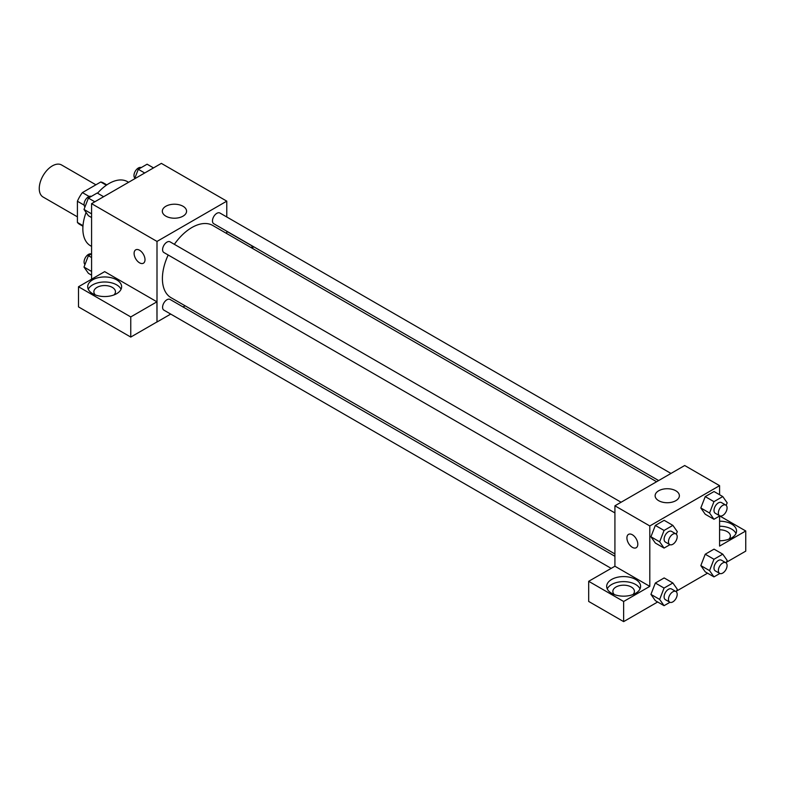 <?xml version="1.0" encoding="UTF-8"?>
<svg xmlns="http://www.w3.org/2000/svg" width="785" height="785" viewBox="0 0 785 785"><rect width="100%" height="100%" fill="white"/><g stroke="black" fill="none" stroke-linecap="round" stroke-linejoin="round"><path stroke-width="1.18" d="M95.907 184.799L61.583 164.978A18.506 10.686 120 0 0 47.326 169.933A18.506 10.686 120 0 0 39.25 188.557A18.506 10.686 120 0 0 43.087 197.025L77.411 216.846M89.127 196.476L82.405 192.59L100.765 181.992A23.884 13.787 120 0 1 103.522 182.983L106.838 184.887M82.994 225.668L77.411 222.44A23.884 13.787 120 0 0 79.638 224.343L82.955 226.257M77.411 222.44L77.411 201.245A23.884 13.787 120 0 1 82.405 192.59M84.132 205.13L77.411 201.245M106.348 185.221L100.765 181.992M86.085 212.441A37.003 21.362 120 0 0 82.857 228.837A37.003 21.362 120 0 0 90.53 245.783L91.58 246.392M128.593 182.297L127.533 181.688A37.003 21.362 120 0 0 97.546 193.208M91.58 279.195L91.58 203.658L161.357 163.378L226.777 201.146L226.777 216.984M226.777 231.222L226.777 233.567M226.777 231.359L252.878 246.421L250.955 247.53M252.878 246.421L252.878 248.639M165.87 206.259A12.128 7.006 180 0 1 179.088 204.748A12.128 7.006 180 0 1 186.575 211.214A12.128 7.006 180 0 1 174.447 218.21A12.128 7.006 180 0 1 162.318 211.214A12.128 7.006 180 0 1 165.87 206.259M170.718 314.078L157 321.997L157 241.427L91.58 203.658M157 241.427L226.777 201.146M139.553 262.828A7.713 4.455 60 0 1 134.52 256.038A7.713 4.455 60 0 1 135.697 249.856A7.713 4.455 60 0 1 143.41 254.311A7.713 4.455 60 0 1 143.41 263.211A7.713 4.455 60 0 1 139.553 262.828M156.931 301.813L104.67 271.639L78.5 286.751L130.761 316.924L156.931 301.813L157 321.997M135.707 249.856A7.713 4.455 -120 0 0 134.52 256.038A7.713 4.455 -120 0 0 139.563 262.828A7.713 4.455 -120 0 0 143.41 263.211M92.669 279.823A16.956 9.793 180 0 1 111.156 277.704A16.956 9.793 180 0 1 121.626 286.751A16.956 9.793 180 0 1 104.67 296.544A16.956 9.793 180 0 1 87.704 286.751A16.956 9.793 180 0 1 92.669 279.823M121.057 289.272A16.956 9.793 0 0 0 109.066 282.325A16.956 9.793 0 0 0 92.669 284.857A16.956 9.793 0 0 0 88.273 289.272M95.348 294.934A10.794 6.231 180 0 1 93.876 291.784A10.794 6.231 180 0 1 100.539 286.025A10.794 6.231 180 0 1 112.294 287.379A10.794 6.231 180 0 1 115.464 291.784A10.794 6.231 180 0 1 113.982 294.934M130.761 316.924L130.761 337.069L156.931 321.958M78.5 286.751L78.5 306.896L130.761 337.069M185.083 305.787L183.052 306.955M621.082 502.243L170.031 241.829A6.172 3.562 120 0 0 163.859 245.391A6.172 3.562 120 0 0 163.859 252.505L614.92 512.929M614.92 556.29L170.031 299.438A6.172 3.562 120 0 0 165.272 301.087A6.172 3.562 120 0 0 162.583 307.298A6.172 3.562 120 0 0 163.859 310.124L611.122 568.34M670.979 473.433L219.918 213.02A6.172 3.562 120 0 0 215.168 214.678A6.172 3.562 120 0 0 212.47 220.879A6.172 3.562 120 0 0 213.755 223.705L658.644 480.557M656.613 481.735L212.735 225.462A41.693 24.07 120 0 0 174.358 244.321M168.186 255.007A41.693 24.07 120 0 0 162.407 278.596A41.693 24.07 120 0 0 171.042 297.682L614.92 553.945M614.92 566.23L588.681 581.302L623.643 601.487L649.803 586.375L614.92 566.23L614.92 505.805L684.697 465.515L719.58 485.66L719.58 494.727M588.681 581.302L588.681 601.447L623.643 621.622L657.653 601.987M676.582 591.066L707.55 573.187M726.468 562.256L745.75 551.129L745.75 530.984L719.58 546.085L719.58 516.03M719.58 529.787A10.794 6.231 180 0 1 727.214 531.612A10.794 6.231 180 0 1 730.374 536.018A10.794 6.231 180 0 1 728.902 539.167M735.977 533.506A16.956 9.793 0 0 0 719.58 526.225M719.58 521.191A16.956 9.793 180 0 1 736.546 530.984A16.956 9.793 180 0 1 719.58 540.777M614.321 594.559A10.794 6.231 180 0 1 612.849 591.409A10.794 6.231 180 0 1 623.643 585.178A10.794 6.231 180 0 1 634.427 591.409A10.794 6.231 180 0 1 632.955 594.559M640.03 588.897A16.956 9.793 0 0 0 628.039 581.96A16.956 9.793 0 0 0 611.643 584.491A16.956 9.793 0 0 0 607.247 588.897M611.643 579.448A16.956 9.793 180 0 1 630.129 577.328A16.956 9.793 180 0 1 640.599 586.375A16.956 9.793 180 0 1 623.643 596.168A16.956 9.793 180 0 1 606.677 586.375A16.956 9.793 180 0 1 611.643 579.448M623.643 601.487L623.643 621.622M719.717 515.951L745.75 530.984M713.957 559.263L705.234 554.22L714.046 549.137L705.234 554.22L700.828 565.583L705.234 571.853L700.828 565.583L709.552 570.616L713.957 559.263L722.769 554.171L727.175 560.441L726.184 562.982M719.835 515.882L713.957 519.278L705.234 514.244L700.819 507.983L705.234 496.611L714.046 491.528L705.234 496.611L713.957 501.654L722.769 496.562L727.175 502.832L726.184 505.373M669.948 544.682L664.061 548.077L655.347 543.043L650.922 536.783L655.347 525.42L664.159 520.327L655.347 525.42L664.061 530.454L672.873 525.371L677.288 531.631L676.297 534.183M664.061 588.063L655.347 583.029L664.159 577.937L655.347 583.029L650.932 594.382L655.347 600.653L650.932 594.382L659.655 599.416L664.061 588.063L672.873 582.98L677.288 589.241L676.297 591.792M649.803 586.375L649.803 525.95L719.58 485.66M675.826 490.782A12.128 7.006 180 0 1 679.378 495.727A12.128 7.006 180 0 1 667.25 502.734A12.128 7.006 180 0 1 655.122 495.727A12.128 7.006 180 0 1 662.609 489.261A12.128 7.006 180 0 1 675.826 490.782M649.803 525.95L614.92 505.805M628.51 534.379A7.713 4.455 -120 0 0 627.333 540.551A7.713 4.455 -120 0 0 632.367 547.351A7.713 4.455 60 0 1 627.323 540.551A7.713 4.455 60 0 1 628.51 534.379A7.713 4.455 60 0 1 636.213 538.824A7.713 4.455 60 0 1 636.213 547.734A7.713 4.455 60 0 1 632.357 547.351A7.713 4.455 -120 0 0 636.213 547.734M664.061 548.077L659.655 541.807L664.061 530.454M675.914 533.898L671.558 531.386A6.172 3.562 120 0 0 666.799 533.035A6.172 3.562 120 0 0 664.11 539.236A6.172 3.562 120 0 0 665.386 542.062L669.752 544.584A6.172 3.562 120 0 0 675.914 541.022A6.172 3.562 120 0 0 675.914 533.898A6.172 3.562 120 0 0 671.165 535.556A6.172 3.562 120 0 0 668.467 541.758A6.172 3.562 120 0 0 669.752 544.584M655.347 543.043L650.932 536.773L659.655 541.807M672.873 525.371L664.159 520.327M713.957 519.278L709.552 513.007L713.957 501.654M725.811 505.098L721.444 502.577A6.172 3.562 120 0 0 716.695 504.225A6.172 3.562 120 0 0 713.997 510.436A6.172 3.562 120 0 0 715.282 513.262L719.639 515.774A6.172 3.562 120 0 0 725.811 512.212A6.172 3.562 120 0 0 725.811 505.098A6.172 3.562 120 0 0 721.052 506.747A6.172 3.562 120 0 0 718.363 512.958A6.172 3.562 120 0 0 719.639 515.774M705.234 514.244L700.828 507.973L709.552 513.007M722.769 496.562L714.046 491.528M669.948 602.291L664.061 605.686L659.655 599.416M675.914 591.507L671.558 588.995A6.172 3.562 120 0 0 666.799 590.644A6.172 3.562 120 0 0 664.11 596.855A6.172 3.562 120 0 0 665.386 599.671L669.752 602.193A6.172 3.562 120 0 0 675.914 598.631A6.172 3.562 120 0 0 675.914 591.507A6.172 3.562 120 0 0 671.165 593.166A6.172 3.562 120 0 0 668.467 599.367A6.172 3.562 120 0 0 669.752 602.193M664.061 605.686L655.347 600.653M672.873 582.98L664.159 577.937M719.835 573.492L713.957 576.887L709.552 570.616M725.811 562.708L721.444 560.186A6.172 3.562 120 0 0 716.695 561.834A6.172 3.562 120 0 0 713.997 568.046A6.172 3.562 120 0 0 715.282 570.872L719.639 573.384A6.172 3.562 120 0 0 725.811 569.822A6.172 3.562 120 0 0 725.811 562.708A6.172 3.562 120 0 0 721.052 564.356A6.172 3.562 120 0 0 718.363 570.567A6.172 3.562 120 0 0 719.639 573.384M713.957 576.887L705.234 571.853M722.769 554.171L714.046 549.137M91.58 217.563L88.401 215.718L83.995 209.448L88.401 198.095L97.212 193.012L103.62 196.711M91.58 213.834L83.995 209.448M94.808 201.794L88.401 198.095M91.325 196.407A6.172 3.562 120 0 0 86.644 198.291A6.172 3.562 120 0 0 84.083 204.365A6.172 3.562 120 0 0 84.976 206.906M134.588 178.833L138.288 169.295L147.099 164.202L153.517 167.902M144.705 172.994L138.288 169.295M141.221 167.597A6.172 3.562 120 0 0 136.541 169.491A6.172 3.562 120 0 0 133.97 175.565A6.172 3.562 120 0 0 134.873 178.107M91.58 275.172L88.401 273.327L83.995 267.067L88.401 255.704L91.58 253.869M91.58 271.443L83.995 267.067M91.58 257.549L88.401 255.704M91.325 254.016A6.172 3.562 120 0 0 86.644 255.9A6.172 3.562 120 0 0 84.083 261.974A6.172 3.562 120 0 0 84.976 264.516"/></g></svg>
